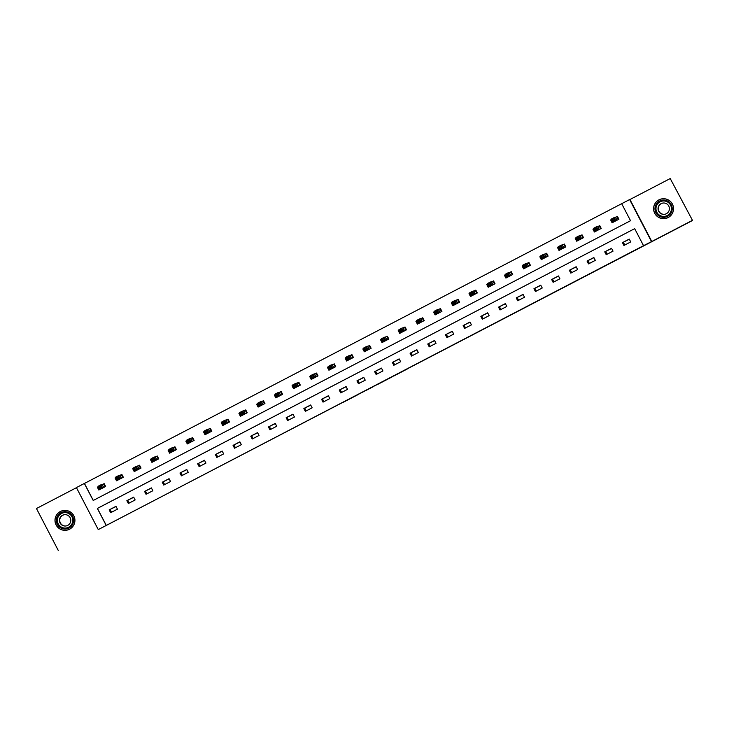 <?xml version="1.0" encoding="UTF-8"?>
<svg xmlns="http://www.w3.org/2000/svg" width="729" height="729" viewBox="0 0 729 729"><rect width="100%" height="100%" fill="white"/><g stroke="black" fill="none" stroke-linecap="round" stroke-linejoin="round"><path stroke-width="1.09" d="M393.806 376.009L407.529 368.865L393.806 376.009M393.469 376.055L394.261 375.645L393.469 376.055M62.33 510.81A9.978 9.978 83.1 0 1 63.952 510.437M69.574 529.208A9.978 9.978 -96.9 0 0 63.76 510.455A9.978 9.978 -96.9 0 0 55.431 523.313A9.978 9.978 -96.9 0 0 69.574 529.208M662.552 198.771A9.978 9.978 -96.9 0 0 660.93 199.145M668.174 217.543A9.978 9.978 -96.9 0 0 662.36 198.789A9.978 9.978 -96.9 0 0 654.031 211.647A9.978 9.978 -96.9 0 0 668.174 217.543M342.994 402.426L357.356 394.99L342.994 402.426M670.224 178.55L692.55 220.477L670.224 178.55L629.947 199.518L651.799 241.499L643.534 245.673L634.677 228.66L97.44 508.414L106.297 525.436L98.26 529.582L76.408 487.592L84.345 483.464L93.212 500.477L630.539 220.714L621.682 203.692L84.446 483.445L93.285 500.44M692.55 220.477L98.26 529.582M651.799 241.499L692.076 220.532M106.297 525.436L643.534 245.673M376.629 384.958L391.992 376.957L376.574 384.848M373.585 386.552L358.978 394.015L373.521 386.434M663.299 218.6A9.978 9.978 -96.9 0 0 664.966 218.572M76.454 487.692L36.45 508.523L58.302 550.513M110.125 509.598L111.51 512.259M127.821 500.386L129.206 503.046M145.527 491.173L146.912 493.834M163.223 481.951L164.608 484.621M180.92 472.738L182.305 475.399M198.616 463.526L200.001 466.186M216.322 454.313L217.707 456.974M234.018 445.091L235.403 447.752M251.715 435.878L253.1 438.539M269.42 426.665L270.805 429.326M287.117 417.444L288.502 420.114M304.813 408.231L306.198 410.892M322.519 399.018L323.904 401.679M340.215 389.805L341.6 392.466M357.912 380.584L359.297 383.244M375.617 371.371L377.002 374.032M393.314 362.158L394.699 364.819M411.01 352.936L412.395 355.606M428.707 343.724L430.101 346.384M446.412 334.511L447.797 337.172M464.109 325.298L465.494 327.959M481.805 316.076L483.19 318.737M499.511 306.863L500.896 309.524M517.207 297.651L518.592 300.312M534.904 288.438L536.289 291.099M552.609 279.216L553.994 281.877M570.306 270.003L571.691 272.664M588.002 260.791L589.387 263.451M605.708 251.569L607.093 254.23M623.404 242.356L624.789 245.017M629.245 239.094L622.438 242.639L623.915 245.473L630.722 241.928L629.245 239.094M611.549 248.307L604.742 251.851L606.218 254.685L613.025 251.141L611.549 248.307M593.853 257.519L587.045 261.064L588.522 263.907L595.329 260.362L593.853 257.519M576.147 266.741L569.34 270.277L570.816 273.12L577.623 269.575L576.147 266.741M558.45 275.954L551.643 279.499L553.12 282.333L559.927 278.788L558.45 275.954M540.754 285.167L533.947 288.711L535.423 291.545L542.23 288.001L540.754 285.167M523.048 294.379L516.241 297.924L517.718 300.767L524.525 297.222L523.048 294.379M505.352 303.601L498.545 307.146L500.021 309.98L506.828 306.435L505.352 303.601M487.655 312.814L480.848 316.359L482.325 319.193L489.132 315.648L487.655 312.814M469.959 322.027L463.143 325.571L464.628 328.405L471.435 324.87L469.959 322.027M452.253 331.248L445.446 334.784L446.923 337.627L453.73 334.082L452.253 331.248M434.557 340.461L427.75 344.006L429.226 346.84L436.033 343.295L434.557 340.461M416.86 349.674L410.053 353.219L411.53 356.053L418.337 352.508L416.86 349.674M399.155 358.887L392.348 362.431L393.824 365.275L400.631 361.73L399.155 358.887M381.458 368.109L374.651 371.653L376.128 374.487L382.935 370.943L381.458 368.109M363.762 377.321L356.955 380.866L358.431 383.7L365.238 380.155L363.762 377.321M346.056 386.534L339.249 390.079L340.725 392.913L347.533 389.377L346.056 386.534M328.36 395.756L321.553 399.292L323.029 402.135L329.836 398.59L328.36 395.756M310.663 404.969L303.856 408.513L305.333 411.347L312.14 407.803L310.663 404.969M292.958 414.181L286.151 417.726L287.627 420.56L294.434 417.015L292.958 414.181M275.261 423.394L268.454 426.939L269.93 429.782L276.738 426.237L275.261 423.394M257.565 432.616L250.758 436.161L252.234 438.995L259.041 435.45L257.565 432.616M239.859 441.829L233.052 445.373L234.528 448.207L241.345 444.663L239.859 441.829M222.163 451.041L215.356 454.586L216.832 457.42L223.639 453.885L222.163 451.041M204.466 460.254L197.659 463.799L199.135 466.642L205.942 463.097L204.466 460.254M186.77 469.476L179.963 473.021L181.439 475.855L188.246 472.31L186.77 469.476M169.064 478.689L162.257 482.234L163.733 485.067L170.54 481.523L169.064 478.689M151.368 487.901L144.561 491.446L146.037 494.289L152.844 490.745L151.368 487.901M133.671 497.123L126.864 500.668L128.34 503.502L135.147 499.957L133.671 497.123M115.966 506.336L109.159 509.881L110.635 512.715L117.442 509.17L115.966 506.336M612.715 222.463L611.54 219.484L610.629 219.939L612.105 222.782L618.912 219.238L617.436 216.395L615.595 217.351M593.834 228.687L592.932 229.152L594.408 231.995L601.215 228.45L599.739 225.616L597.898 226.564M576.129 237.9L575.227 238.374L576.703 241.208L583.51 237.663L582.034 234.829L580.202 235.786M558.432 247.113L557.53 247.587L559.006 250.421L565.813 246.876L564.337 244.042L562.496 244.999M541.92 259.324L540.745 256.344L539.834 256.799L541.31 259.642L548.117 256.098L546.641 253.255L544.8 254.211M524.215 268.536L523.039 265.556L522.128 266.021L523.604 268.855L530.411 265.31L528.935 262.476L527.103 263.433M505.334 274.76L504.432 275.234L505.908 278.068L512.715 274.523L511.239 271.689L509.398 272.646M488.822 286.971L487.646 283.991L486.735 284.447L488.211 287.281L495.018 283.745L493.542 280.902L491.701 281.859M471.116 296.184L469.941 293.204L469.029 293.659L470.506 296.503L477.313 292.958L475.837 290.124L474.005 291.071M453.42 305.396L452.244 302.417L451.333 302.881L452.809 305.715L459.616 302.171L458.14 299.337L456.308 300.293M434.539 311.62L433.637 312.094L435.113 314.928L441.92 311.383L440.444 308.549L438.603 309.506M418.027 323.831L416.842 320.851L415.931 321.307L417.407 324.15L424.223 320.605L422.738 317.762L420.906 318.719M400.321 333.044L399.146 330.064L398.234 330.529L399.711 333.363L406.518 329.818L405.042 326.984L403.21 327.941M381.44 339.267L380.538 339.741L382.014 342.575L388.821 339.031L387.345 336.197L385.504 337.153M363.744 348.48L362.832 348.954L364.318 351.788L371.125 348.252L369.649 345.409L367.808 346.366M347.223 360.691L346.047 357.711L345.136 358.167L346.612 361.01L353.419 357.465L351.943 354.622L350.111 355.579M328.342 366.915L327.439 367.389L328.916 370.223L335.723 366.678L334.247 363.844L332.406 364.801M310.645 376.128L309.743 376.601L311.219 379.435L318.026 375.891L316.55 373.057L314.709 374.013M294.124 388.338L292.949 385.359L292.037 385.814L293.514 388.657L300.321 385.112L298.844 382.269L297.013 383.226M276.428 397.551L275.252 394.571L274.341 395.036L275.817 397.87L282.624 394.325L281.148 391.491L279.307 392.448M258.731 406.764L257.556 403.793L256.644 404.249L258.121 407.083L264.928 403.538L263.451 400.704L261.611 401.661M239.85 412.988L238.939 413.461L240.415 416.295L247.222 412.751L245.746 409.917L243.914 410.874M223.329 425.198L222.154 422.219L221.242 422.674L222.719 425.517L229.526 421.973L228.049 419.129L226.218 420.086M205.633 434.411L204.457 431.431L203.546 431.896L205.022 434.73L211.829 431.185L210.353 428.351L208.512 429.308M187.936 443.624L186.752 440.653L185.84 441.109L187.317 443.943L194.124 440.398L192.647 437.564L190.816 438.521M169.046 449.857L168.144 450.322L169.62 453.165L176.427 449.62L174.951 446.777L173.119 447.734M152.534 462.058L151.359 459.079L150.447 459.543L151.924 462.377L158.731 458.833L157.254 455.999L155.414 456.955M134.838 471.271L133.653 468.3L132.742 468.756L134.227 471.59L141.034 468.045L139.549 465.211L137.717 466.168M117.132 480.493L115.957 477.513L115.045 477.969L116.522 480.803L123.329 477.258L121.852 474.424L120.021 475.381M98.251 486.717L97.349 487.182L98.825 490.025L105.632 486.48L104.156 483.637L102.315 484.594M621.682 203.692L629.619 199.555L651.48 241.545M634.677 228.66L97.34 508.423L106.206 525.445M610.629 219.939L611.358 219.848M622.438 242.639L629.337 239.267M611.64 248.48L604.742 251.851M592.932 229.152L593.661 229.07M593.944 257.692L587.045 261.064M575.227 238.374L575.956 238.283M576.238 266.914L569.34 270.277M557.53 247.587L558.259 247.496M558.542 276.127L551.643 279.499M539.834 256.799L540.563 256.717M540.845 285.34L533.947 288.711M522.128 266.021L522.857 265.93M523.14 294.562L516.241 297.924M504.432 275.234L505.161 275.143M505.443 303.774L498.545 307.146M486.735 284.447L487.464 284.356M487.747 312.987L480.848 316.359M469.029 293.659L469.768 293.577M470.05 322.2L463.143 325.571M451.333 302.881L452.062 302.79M452.344 331.422L445.446 334.784M433.637 312.094L434.366 312.003M434.648 340.634L427.75 344.006M415.931 321.307L416.669 321.225M416.952 349.847L410.053 353.219M398.234 330.529L398.963 330.437M399.246 359.069L392.348 362.431M380.538 339.741L381.267 339.65M381.549 368.282L374.651 371.653M362.832 348.954L363.571 348.863M363.853 377.494L356.955 380.866M345.136 358.167L345.865 358.085M346.147 386.707L339.249 390.079M327.439 367.389L328.168 367.298M328.451 395.929L321.553 399.292M309.743 376.601L310.472 376.51M310.754 405.142L303.856 408.513M292.037 385.814L292.766 385.732M293.049 414.354L286.151 417.726M274.341 395.036L275.07 394.945M275.352 423.576L268.454 426.939M256.644 404.249L257.373 404.158M257.656 432.789L250.758 436.161M238.939 413.461L239.668 413.37M239.95 442.002L233.052 445.373M221.242 422.674L221.971 422.592M222.254 451.215L215.356 454.586M203.546 431.896L204.275 431.805M204.557 460.436L197.659 463.799M185.84 441.109L186.578 441.018M186.861 469.649L179.963 473.021M168.144 450.322L168.873 450.24M169.155 478.862L162.257 482.234M150.447 459.543L151.176 459.452M151.459 488.084L144.561 491.446M132.742 468.756L133.48 468.665M133.762 497.296L126.864 500.668M115.045 477.969L115.774 477.878M116.057 506.509L109.159 509.881M97.349 487.182L98.078 487.1M66.366 530.238A9.978 9.978 83.1 0 1 64.699 530.275M389.651 378.178L384.21 380.902L389.651 378.178M367.106 389.897L373.057 386.789L367.106 389.897M617.982 218.199L617.39 216.631L614.155 217.588L615.631 220.422L612.797 221.898L613.936 221.826M618.383 219.502L616.916 216.686M618.584 219.402L618.165 218.108M613.18 220.614L612.797 221.898L611.321 219.065L614.155 217.588L613.727 218.882L612.588 219.475L613.18 220.614L614.319 220.021L613.727 218.882M617.071 220.185L614.319 220.021M611.321 219.065L612.588 219.475M658.943 215.975A8.639 8.639 83.1 0 1 656.3 204.056A8.639 8.639 83.1 0 1 668.22 201.414A8.639 8.639 83.1 0 1 670.862 213.333A8.639 8.639 83.1 0 1 658.943 215.975M667.882 201.951A7.992 7.992 -96.9 0 0 655.79 206.927A7.992 7.992 -96.9 0 0 664.556 216.631A7.992 7.992 -96.9 0 0 667.882 201.951M664.556 214.308A5.695 5.695 83.1 0 1 658.442 207.455A5.695 5.695 83.1 0 1 663.18 203.008M666.78 203.874A5.695 5.695 -96.9 0 0 658.178 207.419A5.695 5.695 -96.9 0 0 664.411 214.326A5.695 5.695 -96.9 0 0 666.78 203.874M658.251 217.06A9.914 9.914 -96.9 0 0 673.25 210.891A9.914 9.914 -96.9 0 0 662.379 198.853A9.914 9.914 -96.9 0 0 658.251 217.06M664.775 218.536L665.158 218.49A9.914 9.914 -96.9 0 0 666.534 218.217M664.165 198.735A9.914 9.914 -96.9 0 0 662.761 198.807L662.379 198.853M60.99 512.697A8.639 8.639 83.1 0 1 72.636 516.369A8.639 8.639 83.1 0 1 68.963 528.024A8.639 8.639 83.1 0 1 57.318 524.351A8.639 8.639 83.1 0 1 60.99 512.697M68.681 527.45A7.992 7.992 -96.9 0 0 64.024 512.423A7.992 7.992 -96.9 0 0 57.354 522.729A7.992 7.992 -96.9 0 0 68.681 527.45M65.956 525.974A5.695 5.695 83.1 0 1 62.785 515.257A5.695 5.695 83.1 0 1 64.58 514.674M67.751 525.39A5.695 5.695 -96.9 0 0 64.434 514.692A5.695 5.695 -96.9 0 0 59.687 522.028A5.695 5.695 -96.9 0 0 67.751 525.39M60.398 511.567A9.914 9.914 -96.9 0 0 66.175 530.202A9.914 9.914 -96.9 0 0 74.449 517.426A9.914 9.914 -96.9 0 0 60.398 511.567M66.175 530.202L66.558 530.156A9.914 9.914 -96.9 0 0 67.943 529.883M65.564 510.4A9.914 9.914 -96.9 0 0 64.161 510.473L63.778 510.519M601.143 228.487L599.694 225.844L596.459 226.801L597.935 229.644L595.101 231.12L596.24 231.038M600.687 228.724L599.22 225.899M600.887 228.624L600.259 227.339L601.115 228.496M595.019 231.676L593.843 228.696M595.484 229.826L595.101 231.12L593.625 228.277L596.459 226.801L596.021 228.104L594.891 228.687L595.484 229.826L596.614 229.234L596.021 228.104M599.375 229.407L596.614 229.234M593.625 228.277L594.891 228.687M582.589 236.624L581.997 235.057L578.762 236.023L580.238 238.857L577.395 240.333L578.544 240.251M582.99 237.936L581.523 235.121M583.182 237.836L582.763 236.533M577.313 240.889L576.138 237.909M577.778 239.039L577.395 240.333L575.919 237.499L578.762 236.023L578.325 237.317L577.195 237.909L577.778 239.039L578.917 238.447L578.325 237.317M581.678 238.62L578.917 238.447M575.919 237.499L577.195 237.909M565.74 246.921L564.292 244.27L561.057 245.236L562.533 248.07L559.699 249.546L560.838 249.464M565.294 247.149L563.818 244.333M565.485 247.049L564.857 245.773L565.713 246.931M559.617 250.102L558.441 247.131M560.082 248.252L559.699 249.546L558.223 246.712L561.057 245.236L560.628 246.53L559.489 247.122L560.082 248.252L561.221 247.669L560.628 246.53M563.973 247.833L561.221 247.669M558.223 246.712L559.489 247.122M547.187 255.059L546.595 253.492L543.36 254.448L544.836 257.282L542.002 258.759L543.141 258.686M547.588 256.371L546.121 253.546M547.789 256.262L547.361 254.968M542.385 257.474L542.002 258.759L540.526 255.925L543.36 254.448L542.923 255.742L541.793 256.335L542.385 257.474L543.515 256.881L542.923 255.742M546.276 257.055L543.515 256.881M540.526 255.925L541.793 256.335M530.338 265.347L528.899 262.704L525.664 263.661L527.14 266.504L524.297 267.98L525.445 267.898M529.892 265.584L528.425 262.759M530.083 265.484L529.464 264.208L530.32 265.356M524.689 266.686L524.297 267.98L522.821 265.137L525.664 263.661L525.226 264.964L524.096 265.556L524.689 266.686L525.819 266.094L525.226 264.964M528.58 266.267L525.819 266.094M522.821 265.137L524.096 265.556M511.785 273.484L511.202 271.917L507.958 272.883L509.434 275.717L506.6 277.193L507.749 277.111M512.195 274.797L510.728 271.981M512.387 274.696L511.968 273.393M506.518 277.749L505.343 274.778M506.983 275.899L506.6 277.193L505.124 274.359L507.958 272.883L507.53 274.177L506.391 274.769L506.983 275.899L508.122 275.316L507.53 274.177M510.883 275.48L508.122 275.316M505.124 274.359L506.391 274.769M494.945 283.781L493.497 281.139L490.262 282.096L491.738 284.93L488.904 286.406L490.043 286.333M494.49 284.009L493.023 281.194M494.69 283.909L494.062 282.633L494.918 283.791M489.287 285.121L488.904 286.406L487.428 283.572L490.262 282.096L489.833 283.39L488.694 283.982L489.287 285.121L490.417 284.529L489.833 283.39M493.178 284.693L490.417 284.529M487.428 283.572L488.694 283.982M476.392 291.919L475.8 290.352L472.565 291.308L474.041 294.151L471.207 295.628L472.346 295.546M476.793 293.231L475.326 290.406M476.985 293.131L476.566 291.828M471.59 294.334L471.207 295.628L469.722 292.785L472.565 291.308L472.128 292.611L470.998 293.195L471.59 294.334L472.72 293.741L472.128 292.611M475.481 293.915L472.72 293.741M469.722 292.785L470.998 293.195M458.687 301.132L458.104 299.564L454.86 300.53L456.336 303.364L453.502 304.84L454.65 304.758M459.097 302.444L457.63 299.628M459.288 302.344L458.869 301.041M453.885 303.546L453.502 304.84L452.026 302.006L454.86 300.53L454.431 301.824L453.292 302.417L453.885 303.546L455.024 302.954L454.431 301.824M457.785 303.127L455.024 302.954M452.026 302.006L453.292 302.417M441.847 311.429L440.398 308.777L437.163 309.743L438.639 312.577L435.805 314.053L436.944 313.971M441.391 311.657L439.924 308.841M441.592 311.556L440.963 310.281L441.82 311.438M435.723 314.609L434.548 311.638M436.188 312.759L435.805 314.053L434.329 311.219L437.163 309.743L436.735 311.037L435.596 311.629L436.188 312.759L437.318 312.176L436.735 311.037M440.079 312.34L437.318 312.176M434.329 311.219L435.596 311.629M424.15 320.642L422.702 317.999L419.467 318.956L420.943 321.79L418.109 323.266L419.248 323.193M423.695 320.878L422.228 318.054M423.886 320.769L423.267 319.493L424.123 320.651M418.492 321.981L418.109 323.266L416.633 320.432L419.467 318.956L419.029 320.25L417.899 320.842L418.492 321.981L419.622 321.389L419.029 320.25M422.383 321.562L419.622 321.389M416.633 320.432L417.899 320.842M406.445 329.854L405.005 327.212L401.761 328.168L403.246 331.012L400.403 332.488L401.551 332.406M405.998 330.091L404.531 327.266M406.19 329.991L405.57 328.715L406.427 329.863M400.786 331.194L400.403 332.488L398.927 329.645L401.761 328.168L401.333 329.472L400.203 330.064L400.786 331.194L401.925 330.601L401.333 329.472M404.686 330.775L401.925 330.601M398.927 329.645L400.203 330.064M387.892 337.992L387.299 336.424L384.065 337.39L385.541 340.224L382.707 341.701L383.846 341.619M388.293 339.304L386.826 336.488M388.493 339.204L388.074 337.901M382.625 342.256L381.449 339.286M383.089 340.407L382.707 341.701L381.231 338.867L384.065 337.39L383.636 338.684L382.497 339.277L383.089 340.407L384.229 339.823L383.636 338.684M386.981 339.987L384.229 339.823M381.231 338.867L382.497 339.277M371.052 348.289L369.603 345.646L366.368 346.603L367.844 349.437L365.01 350.913L366.149 350.84M370.596 348.517L369.129 345.701M370.788 348.416L370.168 347.141L371.025 348.298M364.928 351.478L363.744 348.498M365.393 349.628L365.01 350.913L363.534 348.079L366.368 346.603L365.931 347.897L364.801 348.489L365.393 349.628L366.523 349.036L365.931 347.897M369.284 349.2L366.523 349.036M363.534 348.079L364.801 348.489M353.346 357.502L351.907 354.859L348.672 355.816L350.148 358.659L347.305 360.135L348.453 360.053M352.9 357.739L351.433 354.914M353.091 357.638L352.471 356.353L353.328 357.511M347.687 358.841L347.305 360.135L345.828 357.292L348.672 355.816L348.234 357.119L347.104 357.702L347.687 358.841L348.827 358.249L348.234 357.119M351.588 358.422L348.827 358.249M345.828 357.292L347.104 357.702M335.65 366.714L334.201 364.072L330.966 365.029L332.442 367.872L329.608 369.348L330.747 369.266M335.203 366.951L333.727 364.126M335.395 366.851L334.766 365.575L335.622 366.733M329.526 369.904L328.351 366.924M329.991 368.054L329.608 369.348L328.132 366.514L330.966 365.029L330.538 366.332L329.399 366.924L329.991 368.054L331.13 367.462L330.538 366.332M333.882 367.635L331.13 367.462M328.132 366.514L329.399 366.924M317.097 374.852L316.504 373.284L313.27 374.25L314.746 377.084L311.912 378.561L313.051 378.479M317.498 376.164L316.031 373.348M317.698 376.064L317.27 374.761M311.83 379.116L310.654 376.146M312.294 377.267L311.912 378.561L310.436 375.727L313.27 374.25L312.832 375.544L311.702 376.137L312.294 377.267L313.424 376.683L312.832 375.544M316.186 376.847L313.424 376.683M310.436 375.727L311.702 376.137M300.248 385.149L298.808 382.506L295.573 383.463L297.049 386.297L294.206 387.773L295.354 387.7M299.801 385.386L298.334 382.561M299.993 385.276L299.373 384.001L300.23 385.158M294.589 386.488L294.206 387.773L292.73 384.939L295.573 383.463L295.136 384.757L294.006 385.349L294.589 386.488L295.728 385.896L295.136 384.757M298.489 386.069L295.728 385.896M292.73 384.939L294.006 385.349M282.551 394.362L281.102 391.719L277.867 392.676L279.344 395.519L276.51 396.995L277.658 396.913M282.105 394.599L280.629 391.774M282.296 394.498L281.667 393.223L282.524 394.371M276.892 395.701L276.51 396.995L275.033 394.152L277.867 392.676L277.439 393.979L276.3 394.571L276.892 395.701L278.031 395.109L277.439 393.979M280.783 395.282L278.031 395.109M275.033 394.152L276.3 394.571M264.855 403.574L263.406 400.932L260.171 401.898L261.647 404.732L258.813 406.208L259.952 406.126M264.399 403.811L262.932 400.996M264.6 403.711L263.971 402.435L264.827 403.593M259.196 404.914L258.813 406.208L257.337 403.374L260.171 401.898L259.743 403.192L258.604 403.784L259.196 404.914L260.326 404.322L259.743 403.192M263.087 404.495L260.326 404.322M257.337 403.374L258.604 403.784M246.302 411.721L245.709 410.154L242.475 411.11L243.951 413.944L241.108 415.421L242.256 415.348M246.703 413.024L245.236 410.208M246.894 412.924L246.475 411.621M241.026 415.986L239.85 413.006M241.499 414.136L241.108 415.421L239.631 412.587L242.475 411.11L242.037 412.404L240.907 412.997L241.499 414.136L242.629 413.543L242.037 412.404M245.391 413.707L242.629 413.543M239.631 412.587L240.907 412.997M228.596 420.934L228.013 419.366L224.769 420.323L226.245 423.157L223.411 424.642L224.559 424.56M229.006 422.246L227.539 419.421M229.198 422.146L228.778 420.843M223.794 423.349L223.411 424.642L221.935 421.799L224.769 420.323L224.341 421.626L223.202 422.209L223.794 423.349L224.933 422.756L224.341 421.626M227.694 422.929L224.933 422.756M221.935 421.799L223.202 422.209M211.756 431.222L210.307 428.579L207.072 429.536L208.549 432.379L205.715 433.855L206.854 433.773M211.301 431.459L209.834 428.634M211.501 431.358L210.872 430.083L211.729 431.24M206.097 432.561L205.715 433.855L204.238 431.021L207.072 429.536L206.644 430.839L205.505 431.431L206.097 432.561L207.227 431.969L206.644 430.839M209.988 432.142L207.227 431.969M204.238 431.021L205.505 431.431M193.203 439.359L192.611 437.792L189.376 438.758L190.852 441.592L188.018 443.068L189.157 442.986M193.604 440.671L192.137 437.856M193.796 440.571L193.376 439.268M188.401 441.774L188.018 443.068L186.542 440.234L189.376 438.758L188.939 440.052L187.809 440.644L188.401 441.774L189.531 441.191L188.939 440.052M192.292 441.355L189.531 441.191M186.542 440.234L187.809 440.644M176.354 449.656L174.914 447.014L171.67 447.971L173.156 450.804L170.313 452.281L171.461 452.208M175.908 449.893L174.441 447.068M176.099 449.784L175.479 448.508L176.336 449.665M170.231 452.846L169.055 449.866M170.695 450.996L170.313 452.281L168.836 449.447L171.67 447.971L171.242 449.264L170.103 449.857L170.695 450.996L171.834 450.404L171.242 449.264M174.595 450.577L171.834 450.404M168.836 449.447L170.103 449.857M157.801 457.794L157.209 456.226L153.974 457.183L155.45 460.026L152.616 461.503L153.755 461.421M158.202 459.106L156.735 456.281M158.403 459.006L157.983 457.703M152.999 460.209L152.616 461.503L151.14 458.659L153.974 457.183L153.546 458.486L152.407 459.07L152.999 460.209L154.138 459.616L153.546 458.486M156.89 459.789L154.138 459.616M151.14 458.659L152.407 459.07M140.961 468.082L139.512 465.439L136.277 466.405L137.754 469.239L134.92 470.715L136.059 470.633M140.506 468.319L139.039 465.503M140.697 468.218L140.077 466.943L140.934 468.1M135.302 469.421L134.92 470.715L133.443 467.881L136.277 466.405L135.84 467.699L134.71 468.291L135.302 469.421L136.432 468.829L135.84 467.699M139.193 469.002L136.432 468.829M133.443 467.881L134.71 468.291M122.399 476.228L121.816 474.661L118.581 475.618L120.057 478.452L117.214 479.928L118.362 479.846M122.809 477.531L121.342 474.716M123.001 477.431L122.581 476.128M117.597 478.643L117.214 479.928L115.738 477.094L118.581 475.618L118.144 476.912L117.014 477.504L117.597 478.643L118.736 478.051L118.144 476.912M121.497 478.215L118.736 478.051M115.738 477.094L117.014 477.504M105.559 486.516L104.11 483.874L100.875 484.831L102.352 487.665L99.518 489.15L100.657 489.068M105.113 486.753L103.636 483.928M105.304 486.653L104.675 485.368L105.532 486.525M99.436 489.706L98.26 486.726M99.9 487.856L99.518 489.15L98.041 486.307L100.875 484.831L100.447 486.134L99.308 486.717L99.9 487.856L101.039 487.264L100.447 486.134M103.791 487.437L101.039 487.264M98.041 486.307L99.308 486.717M615.531 217.388L617.007 220.222M615.44 217.433L616.916 220.267M664.602 216.622A7.992 7.992 83.1 0 1 655.881 206.936A7.992 7.992 83.1 0 1 662.67 200.748M667.846 202.161A7.737 7.737 -96.9 0 0 657.175 204.521A7.737 7.737 -96.9 0 0 659.545 215.201A7.737 7.737 -96.9 0 0 670.215 212.832A7.737 7.737 -96.9 0 0 667.846 202.161M66.002 528.288A7.992 7.992 83.1 0 1 61.391 513.252A7.992 7.992 83.1 0 1 64.07 512.414M68.663 527.204A7.737 7.737 -96.9 0 0 71.952 516.779A7.737 7.737 -96.9 0 0 61.528 513.489A7.737 7.737 -96.9 0 0 58.238 523.914A7.737 7.737 -96.9 0 0 68.663 527.204M597.826 226.601L599.302 229.444M597.744 226.646L599.22 229.48M580.129 235.822L581.605 238.656M580.038 235.859L581.514 238.702M562.433 245.035L563.909 247.869M562.341 245.081L563.818 247.915M544.727 254.248L546.203 257.082M544.645 254.293L546.121 257.127M527.031 263.461L528.507 266.304M526.939 263.506L528.416 266.349M509.334 272.682L510.81 275.516M509.243 272.728L510.719 275.562M491.628 281.895L493.114 284.729M491.546 281.941L493.023 284.775M473.932 291.108L475.408 293.951M473.841 291.153L475.317 293.987M456.236 300.33L457.712 303.164M456.144 300.366L457.621 303.209M438.539 309.543L440.015 312.377M438.448 309.588L439.924 312.422M420.833 318.755L422.31 321.589M420.742 318.801L422.228 321.635M403.137 327.968L404.613 330.811M403.046 328.014L404.522 330.857M385.441 337.19L386.917 340.024M385.349 337.235L386.826 340.069M367.735 346.403L369.211 349.237M367.653 346.448L369.129 349.282M350.038 355.615L351.515 358.458M349.947 355.661L351.424 358.495M332.342 364.837L333.818 367.671M332.251 364.874L333.727 367.717M314.636 374.05L316.113 376.884M314.554 374.095L316.031 376.929M296.94 383.263L298.416 386.097M296.849 383.308L298.325 386.142M279.243 392.475L280.72 395.318M279.152 392.521L280.629 395.364M261.538 401.697L263.023 404.531M261.456 401.734L262.932 404.577M243.841 410.91L245.318 413.744M243.75 410.956L245.226 413.79M226.145 420.123L227.621 422.966M226.054 420.168L227.53 423.002M208.448 429.345L209.925 432.179M208.357 429.381L209.834 432.224M190.743 438.557L192.219 441.391M190.652 438.603L192.137 441.437M173.046 447.77L174.523 450.604M172.955 447.816L174.431 450.65M155.35 456.983L156.826 459.826M155.259 457.028L156.735 459.862M137.644 466.205L139.121 469.039M137.562 466.241L139.039 469.084M119.948 475.417L121.424 478.251M119.857 475.463L121.333 478.297M102.251 484.63L103.728 487.473M102.16 484.676L103.636 487.51"/></g></svg>
